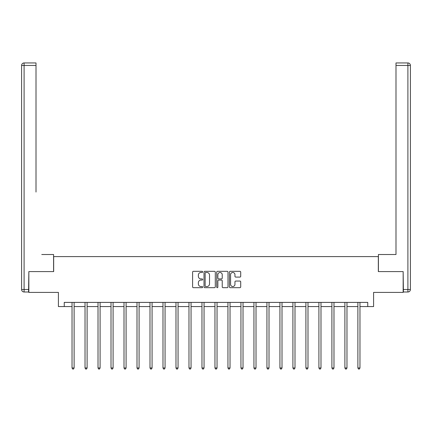 <?xml version="1.0" encoding="UTF-8"?>
<svg xmlns="http://www.w3.org/2000/svg" width="432" height="432" viewBox="0 0 432 432"><rect width="100%" height="100%" fill="white"/><g stroke="black" fill="none" stroke-linecap="round" stroke-linejoin="round"><path stroke-width="0.65" d="M202.673 271.895A0.572 0.572 0 0 0 202.1 271.323L193.417 271.323A0.815 0.815 0 0 0 192.596 272.144L192.596 286.859A0.815 0.815 0 0 0 193.417 287.674L202.1 287.674A0.572 0.572 0 0 0 202.673 287.102A0.572 0.572 0 0 0 202.1 286.529L200.977 286.529A2.614 2.614 0 0 1 198.364 283.916L198.364 282.69A2.614 2.614 0 0 1 200.977 280.071L202.1 280.071A0.572 0.572 0 0 0 202.673 279.499A0.572 0.572 0 0 0 202.1 278.926L200.977 278.926A2.614 2.614 0 0 1 198.364 276.313L198.364 275.087A2.614 2.614 0 0 1 200.977 272.468L202.1 272.468A0.572 0.572 0 0 0 202.673 271.895M239.895 277.09A0.815 0.815 0 0 0 240.71 276.269L240.71 272.144A0.815 0.815 0 0 0 239.895 271.323L230.245 271.323A0.815 0.815 0 0 0 229.43 272.144L229.43 286.859A0.815 0.815 0 0 0 230.245 287.674L239.895 287.674A0.815 0.815 0 0 0 240.71 286.859L240.71 281.869A0.815 0.815 0 0 0 239.895 281.054L235.764 281.054A0.815 0.815 0 0 0 234.949 281.869L234.949 284.342A2.187 2.187 0 0 1 232.762 286.529A2.187 2.187 0 0 1 230.575 284.342L230.575 274.655A2.187 2.187 0 0 1 232.762 272.468A2.187 2.187 0 0 1 234.949 274.655L234.949 276.269A0.815 0.815 0 0 0 235.764 277.09L239.895 277.09M64.244 306.569L64.244 302.405L367.756 302.405L367.756 306.569L373.588 306.569L373.588 292.41L403.153 292.41L403.153 271.588L378.335 271.588L378.335 256.597L53.665 256.597L53.665 271.588L28.847 271.588L28.847 292.41L58.412 292.41L58.412 306.569L72.031 306.569M215.287 272.144A0.815 0.815 0 0 0 214.466 271.323L204.822 271.323A0.815 0.815 0 0 0 204.001 272.144L204.001 286.859A0.815 0.815 0 0 0 204.822 287.674L214.466 287.674A0.815 0.815 0 0 0 215.287 286.859L215.287 272.144M217.534 271.323L227.178 271.323A0.815 0.815 0 0 1 227.999 272.144L227.999 286.859A0.815 0.815 0 0 1 227.178 287.674L223.052 287.674A0.815 0.815 0 0 1 222.232 286.859L222.232 280.892A0.815 0.815 0 0 0 221.416 280.071L218.678 280.071A0.815 0.815 0 0 0 217.858 280.892L217.858 287.102A0.572 0.572 0 0 1 217.285 287.674A0.572 0.572 0 0 1 216.713 287.102L216.713 272.144A0.815 0.815 0 0 1 217.534 271.323M74.115 306.569L85.028 306.569M87.107 306.569L98.021 306.569M100.1 306.569L111.013 306.569M113.092 306.569L124.006 306.569M126.09 306.569L136.998 306.569M139.082 306.569L149.99 306.569M152.075 306.569L162.988 306.569M165.067 306.569L175.981 306.569M178.06 306.569L188.973 306.569M191.052 306.569L201.965 306.569M204.05 306.569L214.958 306.569M217.042 306.569L227.95 306.569M230.035 306.569L240.948 306.569M243.027 306.569L253.94 306.569M256.019 306.569L266.933 306.569M269.012 306.569L279.925 306.569M282.01 306.569L292.918 306.569M295.002 306.569L305.91 306.569M307.994 306.569L318.908 306.569M320.987 306.569L331.9 306.569M333.979 306.569L344.893 306.569M346.972 306.569L357.885 306.569M359.969 306.569L367.756 306.569M205.718 272.468A0.572 0.572 0 0 0 205.146 273.04L205.146 285.957A0.572 0.572 0 0 0 205.718 286.529L206.906 286.529A2.614 2.614 0 0 0 209.52 283.916L209.52 275.087A2.614 2.614 0 0 0 206.906 272.468L205.718 272.468M222.232 274.698A2.187 2.187 0 0 0 220.045 272.511A2.187 2.187 0 0 0 217.858 274.698L217.858 278.111A0.815 0.815 0 0 0 218.678 278.926L221.416 278.926A0.815 0.815 0 0 0 222.232 278.111L222.232 274.698M74.223 302.405L74.174 302.53A0.832 0.832 0 0 0 74.115 302.837L74.115 367.972L72.031 367.972L72.031 302.837A0.832 0.832 0 0 0 71.971 302.53L71.923 302.405M74.115 367.972L73.489 369.052L72.657 369.052L72.031 367.972M53.584 271.588L53.584 254.513L41.758 254.513M36.007 65.443L24.1 65.443L24.1 62.948L36.007 62.948L36.007 192.046M24.1 291.994L24.1 289.494L21.6 289.494A2.5 2.5 0 0 0 24.1 291.994L28.598 291.994L24.1 291.994A2.5 2.5 0 0 1 21.6 289.494L21.6 65.443A2.5 2.5 0 0 1 24.1 62.948A2.5 2.5 0 0 0 21.6 65.443L24.1 65.443L24.1 289.494L28.598 289.494L28.847 271.588M28.598 289.494L28.598 291.994M390.242 254.513L395.993 254.513L395.993 62.948L407.9 62.948L401.323 62.948M378.416 271.588L378.416 254.513L395.993 254.513L395.993 192.046M403.402 289.494L410.4 289.494L410.4 65.443L410.4 289.494A2.5 2.5 0 0 1 407.9 291.994L403.402 291.994L403.153 271.588M407.9 62.948A2.5 2.5 0 0 1 410.4 65.443A2.5 2.5 0 0 0 407.9 62.948L407.9 65.443L395.993 65.443M87.215 302.405L87.167 302.53A0.832 0.832 0 0 0 87.107 302.837L87.107 367.972L85.028 367.972L85.028 302.837A0.832 0.832 0 0 0 84.964 302.53L84.915 302.405M87.107 367.972L86.481 369.052L85.649 369.052L85.028 367.972M100.213 302.405L100.159 302.53A0.832 0.832 0 0 0 100.1 302.837L100.1 367.972L98.021 367.972L98.021 302.837A0.832 0.832 0 0 0 97.961 302.53L97.907 302.405M100.1 367.972L99.479 369.052L98.642 369.052L98.021 367.972M113.206 302.405L113.157 302.53A0.832 0.832 0 0 0 113.092 302.837L113.092 367.972L111.013 367.972L111.013 302.837A0.832 0.832 0 0 0 110.954 302.53L110.905 302.405M113.092 367.972L112.471 369.052L111.64 369.052L111.013 367.972M126.198 302.405L126.149 302.53A0.832 0.832 0 0 0 126.09 302.837L126.09 367.972L124.006 367.972L124.006 302.837A0.832 0.832 0 0 0 123.946 302.53L123.898 302.405M126.09 367.972L125.464 369.052L124.632 369.052L124.006 367.972M139.19 302.405L139.142 302.53A0.832 0.832 0 0 0 139.082 302.837L139.082 367.972L136.998 367.972L136.998 302.837A0.832 0.832 0 0 0 136.939 302.53L136.89 302.405M139.082 367.972L138.456 369.052L137.624 369.052L136.998 367.972M152.183 302.405L152.134 302.53A0.832 0.832 0 0 0 152.075 302.837L152.075 367.972L149.99 367.972L149.99 302.837A0.832 0.832 0 0 0 149.931 302.53L149.882 302.405M152.075 367.972L151.448 369.052L150.617 369.052L149.99 367.972M165.175 302.405L165.127 302.53A0.832 0.832 0 0 0 165.067 302.837L165.067 367.972L162.988 367.972L162.988 302.837A0.832 0.832 0 0 0 162.923 302.53L162.875 302.405M165.067 367.972L164.441 369.052L163.609 369.052L162.988 367.972M178.173 302.405L178.119 302.53A0.832 0.832 0 0 0 178.06 302.837L178.06 367.972L175.981 367.972L175.981 302.837A0.832 0.832 0 0 0 175.921 302.53L175.867 302.405M178.06 367.972L177.439 369.052L176.602 369.052L175.981 367.972M191.165 302.405L191.117 302.53A0.832 0.832 0 0 0 191.052 302.837L191.052 367.972L188.973 367.972L188.973 302.837A0.832 0.832 0 0 0 188.914 302.53L188.865 302.405M191.052 367.972L190.431 369.052L189.599 369.052L188.973 367.972M204.158 302.405L204.109 302.53A0.832 0.832 0 0 0 204.05 302.837L204.05 367.972L201.965 367.972L201.965 302.837A0.832 0.832 0 0 0 201.906 302.53L201.857 302.405M204.05 367.972L203.423 369.052L202.592 369.052L201.965 367.972M217.15 302.405L217.102 302.53A0.832 0.832 0 0 0 217.042 302.837L217.042 367.972L214.958 367.972L214.958 302.837A0.832 0.832 0 0 0 214.898 302.53L214.85 302.405M217.042 367.972L216.416 369.052L215.584 369.052L214.958 367.972M230.143 302.405L230.094 302.53A0.832 0.832 0 0 0 230.035 302.837L230.035 367.972L227.95 367.972L227.95 302.837A0.832 0.832 0 0 0 227.891 302.53L227.842 302.405M230.035 367.972L229.408 369.052L228.577 369.052L227.95 367.972M243.135 302.405L243.086 302.53A0.832 0.832 0 0 0 243.027 302.837L243.027 367.972L240.948 367.972L240.948 302.837A0.832 0.832 0 0 0 240.883 302.53L240.835 302.405M243.027 367.972L242.401 369.052L241.569 369.052L240.948 367.972M256.133 302.405L256.079 302.53A0.832 0.832 0 0 0 256.019 302.837L256.019 367.972L253.94 367.972L253.94 302.837A0.832 0.832 0 0 0 253.881 302.53L253.827 302.405M256.019 367.972L255.398 369.052L254.561 369.052L253.94 367.972M269.125 302.405L269.077 302.53A0.832 0.832 0 0 0 269.012 302.837L269.012 367.972L266.933 367.972L266.933 302.837A0.832 0.832 0 0 0 266.873 302.53L266.825 302.405M269.012 367.972L268.391 369.052L267.559 369.052L266.933 367.972M282.118 302.405L282.069 302.53A0.832 0.832 0 0 0 282.01 302.837L282.01 367.972L279.925 367.972L279.925 302.837A0.832 0.832 0 0 0 279.866 302.53L279.817 302.405M282.01 367.972L281.383 369.052L280.552 369.052L279.925 367.972M295.11 302.405L295.061 302.53A0.832 0.832 0 0 0 295.002 302.837L295.002 367.972L292.918 367.972L292.918 302.837A0.832 0.832 0 0 0 292.858 302.53L292.81 302.405M295.002 367.972L294.376 369.052L293.544 369.052L292.918 367.972M308.102 302.405L308.054 302.53A0.832 0.832 0 0 0 307.994 302.837L307.994 367.972L305.91 367.972L305.91 302.837A0.832 0.832 0 0 0 305.851 302.53L305.802 302.405M307.994 367.972L307.368 369.052L306.536 369.052L305.91 367.972M321.095 302.405L321.046 302.53A0.832 0.832 0 0 0 320.987 302.837L320.987 367.972L318.908 367.972L318.908 302.837A0.832 0.832 0 0 0 318.843 302.53L318.794 302.405M320.987 367.972L320.36 369.052L319.529 369.052L318.908 367.972M334.093 302.405L334.039 302.53A0.832 0.832 0 0 0 333.979 302.837L333.979 367.972L331.9 367.972L331.9 302.837A0.832 0.832 0 0 0 331.841 302.53L331.787 302.405M333.979 367.972L333.358 369.052L332.521 369.052L331.9 367.972M347.085 302.405L347.036 302.53A0.832 0.832 0 0 0 346.972 302.837L346.972 367.972L344.893 367.972L344.893 302.837A0.832 0.832 0 0 0 344.833 302.53L344.785 302.405M346.972 367.972L346.351 369.052L345.519 369.052L344.893 367.972M360.077 302.405L360.029 302.53A0.832 0.832 0 0 0 359.969 302.837L359.969 367.972L357.885 367.972L357.885 302.837A0.832 0.832 0 0 0 357.826 302.53L357.777 302.405M359.969 367.972L359.343 369.052L358.511 369.052L357.885 367.972M407.9 291.994L407.9 65.443L410.4 65.443"/></g></svg>
